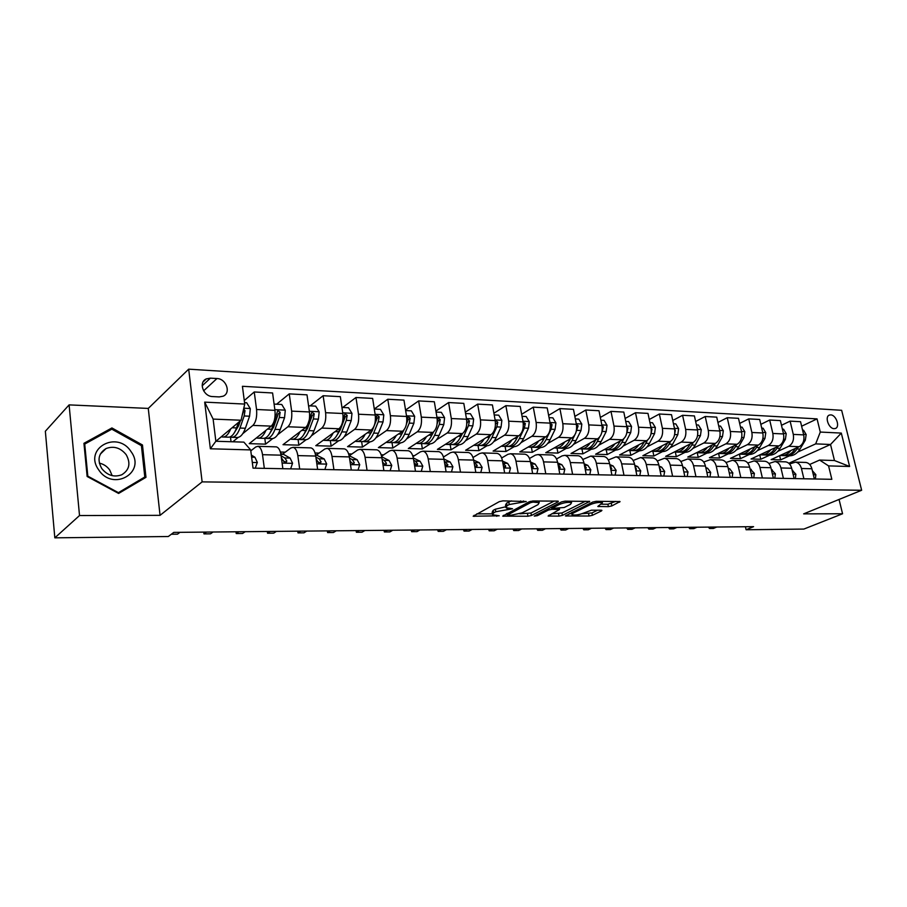 <?xml version="1.0" encoding="UTF-8"?>
<svg xmlns="http://www.w3.org/2000/svg" width="907" height="907" viewBox="0 0 907 907"><rect width="100%" height="100%" fill="white"/><g stroke="black" fill="none" stroke-linecap="round" stroke-linejoin="round"><path stroke-width="1.36" d="M526.253 501.526L502.966 500.857L499.315 501.639L473.159 516.23L499.213 515.8L492.592 514.757L493.623 512.886L495.766 511.741L512.557 508.759L505.97 507.671L507.047 505.721L509.246 504.541L526.253 501.526M830.699 414.896L829.44 415.066C824.418 416.449 828.635 428.75 834.111 428.671L835.336 428.501C840.358 427.118 836.175 414.873 830.699 414.896M608.393 506.65L611.828 505.925L620.037 501.56L596.25 501.299L592.747 502.047L565.446 515.958L589.04 516.026L592.418 515.312L601.477 510.924L601.908 510.346L601.069 510.199L591.375 510.199L583.462 513.135C578.768 514.904 574.959 515.425 572.011 514.688L573.077 513.147L590.808 504.383C595.582 502.569 599.448 502.036 602.418 502.784L597.826 506.491L608.393 506.65L607.905 504.235L615.683 501.39M803.67 513.861L842.569 513.77L803.851 529.076L746.098 529.756L753.581 526.661L173.77 532.398L168.317 536.513L54.828 537.84L79.521 515.539L160.051 515.346L202.125 481.878L861.65 490.256L803.67 513.861M557.964 501.9L558.349 501.276L557.42 501.118L532.851 500.993L529.246 501.775L502.705 516.14L527.953 516.23L531.423 515.482L557.964 501.9L557.816 501.129M565.095 501.152L589.709 501.412L562.419 515.391L558.995 516.128L548.111 516.015L559.551 509.462L551.909 509.303L548.418 510.051L537.352 515.686L534.28 516.094L561.535 501.911L565.095 501.152M212.68 396.574L219.245 396.915L223.111 396.212C231.308 392.992 226.285 378.65 216.954 378.536L210.401 378.151L206.354 378.877C198.168 382.142 203.293 396.552 212.68 396.574M202.125 481.878L188.679 369.16L841.651 410.304L861.65 490.256M250.672 449.906L210.367 448.784L204.687 402.13L244.731 404.068L241.069 420.236L213.122 419.091L215.855 441.255L243.881 442.128L250.672 449.906L253.042 468.137L831.844 479.315L828.567 465.903L819.622 460.064L834.474 460.529L830.529 444.487L815.688 443.874L797.741 452.06M801.629 426.211L817.06 418.887L242.418 386.291L244.731 404.068M817.06 418.887L820.279 432.061L841.299 433.081L849.621 466.481L828.567 465.903M160.051 515.346L148.272 408.422L69.102 404.885L79.521 515.539M69.102 404.885L45.35 431.256L54.828 537.84M842.569 513.77L839.054 499.451M148.272 408.422L188.679 369.16M745.418 526.74L746.098 529.756M241.069 420.236L215.934 441.255M444.373 456.482L443.251 456.448M414.476 455.665L412.685 455.62M383.661 454.838L381.155 454.77M351.882 453.976L348.628 453.885M319.094 453.092L315.046 452.978M285.263 452.174L280.365 452.037M788.829 463.273L830.529 444.487L841.299 433.081M789.453 455.836L780.61 459.872L779.623 455.688M781.483 425.292L790.11 421.131L800.541 421.698L803.715 434.884C804.588 440.383 803.069 444.317 799.18 446.697L771.143 459.588L780.61 459.872M790.11 421.131L793.285 434.396C794.158 439.929 792.639 443.897 788.75 446.289L777.787 451.369M769.578 455.178L760.758 459.271L759.76 454.906M760.826 424.363L769.68 420.02L780.371 420.599L783.535 433.943C784.396 439.51 782.888 443.5 779 445.915L751.064 458.976L760.758 459.271M769.68 420.02L772.843 433.455C773.705 439.056 772.197 443.07 768.308 445.496L757.356 450.666M749.216 454.509L740.429 458.647L739.398 454.112M739.659 423.422L748.729 418.875L759.692 419.476L762.844 432.99C763.705 438.625 762.197 442.661 758.32 445.11L730.498 458.341L740.429 458.647M748.729 418.875L751.869 432.48C752.731 438.149 751.223 442.219 747.357 444.679L736.393 449.94M728.344 453.806L719.591 458.012L718.571 453.432M717.925 422.458L727.244 417.708L738.491 418.32L741.62 432.004C742.47 437.707 740.974 441.8 737.108 444.283L709.41 457.706L719.591 458.012M727.244 417.708L730.362 431.483C731.212 437.219 729.716 441.346 725.872 443.84L714.909 449.203M706.95 453.103L698.243 457.366L697.234 452.752M695.635 421.483L705.204 416.506L716.734 417.141L719.841 430.995C720.691 436.766 719.194 440.915 715.362 443.432L687.801 457.037L698.243 457.366M705.204 416.506L708.299 430.462C709.149 436.278 707.653 440.451 703.821 442.979L692.869 448.443M685 452.366L676.339 456.697L675.341 452.049M672.756 420.497L682.574 415.281L694.411 415.928L697.506 429.952C698.345 435.813 696.859 440.008 693.039 442.559L665.636 456.368L676.339 456.697M682.574 415.281L685.658 429.408C686.486 435.303 685 439.532 681.202 442.094L670.25 447.673M662.484 451.629L653.879 456.006L652.893 451.312M649.265 419.488L659.355 414.011L671.509 414.68L674.57 428.898C675.398 434.827 673.924 439.079 670.126 441.664L642.893 455.665L653.879 456.006M659.355 414.011L662.405 428.331C663.232 434.294 661.747 438.591 657.972 441.199L647.042 446.879M639.39 450.858L630.841 455.303L629.855 450.541M625.127 418.467L635.501 412.719L647.983 413.399L651.022 427.798C651.838 433.807 650.364 438.126 646.6 440.745L619.56 454.963L630.841 455.303M635.501 412.719L638.517 427.22C639.333 433.274 637.87 437.616 634.118 440.269L623.2 446.063M615.672 450.065L607.18 454.577L606.216 449.736M600.332 417.435L610.989 411.381L623.812 412.084L626.816 426.675C627.633 432.764 626.17 437.14 622.429 439.804L595.604 454.226L607.18 454.577M610.989 411.381L613.982 426.086C614.787 432.22 613.336 436.63 609.606 439.305L598.722 445.235M591.319 449.26L582.895 453.84L581.931 448.92M574.845 416.404L585.797 410.009L598.983 410.735L601.953 425.519C602.77 431.698 601.307 436.142 597.6 438.841L571.013 453.477L582.895 453.84M585.797 410.009L588.756 424.907C589.561 431.131 588.11 435.598 584.414 438.33L573.553 444.385M566.297 448.421L557.952 453.081L557 448.092M548.622 415.349L559.902 408.603L573.462 409.34L576.399 424.34C577.192 430.598 575.752 435.099 572.079 437.843L545.742 452.706L557.952 453.081M559.902 408.603L562.816 423.705C563.61 430.009 562.181 434.555 558.519 437.321L547.692 443.512M540.595 447.57L532.33 452.298L531.389 447.242M521.661 414.284L533.259 407.152L547.204 407.912L550.107 423.115C550.889 429.465 549.461 434.034 545.821 436.823L519.779 451.913L532.33 452.298M533.259 407.152L536.139 422.469C536.921 428.864 535.504 433.467 531.876 436.278L521.094 442.616M514.167 446.686L505.993 451.493L505.063 446.369M493.907 413.229L505.857 405.667L520.21 406.449L523.067 421.868C523.838 428.308 522.421 432.934 518.827 435.768L493.091 451.096L505.993 451.493M505.857 405.667L508.691 421.199C509.451 427.685 508.045 432.356 504.473 435.213L493.725 441.698M486.98 445.779L478.907 450.666L478 445.473M465.325 412.163L477.638 404.125L492.41 404.93L495.222 420.576C495.982 427.106 494.587 431.811 491.038 434.68L465.631 450.257L478.907 450.666M477.638 404.125L480.427 419.884C481.175 426.471 479.792 431.21 476.254 434.113L465.563 440.768M459.021 444.849L451.051 449.815L450.155 444.543M435.893 411.098L448.58 402.549L463.794 403.377L466.561 419.238C467.309 425.871 465.926 430.644 462.423 433.569L437.389 449.396L451.051 449.815M448.58 402.549L451.312 418.535C452.049 425.213 450.677 430.031 447.208 432.979L436.573 439.816M430.235 443.886L422.379 448.931L421.506 443.602M405.554 410.043L418.649 400.917L434.328 401.767L437.038 417.878C437.764 424.601 436.403 429.453 432.945 432.424L408.32 448.512L422.379 448.931M418.649 400.917L421.324 417.141C422.038 423.92 420.689 428.807 417.277 431.811L406.699 438.841M400.599 442.899L392.867 448.035L392.017 442.65M374.285 409L387.788 399.239L403.955 400.123L406.597 416.46C407.311 423.286 405.973 428.217 402.583 431.233L378.389 447.593L392.867 448.035M387.788 399.239L390.407 415.712C391.098 422.594 389.772 427.56 386.416 430.61L375.917 437.843M370.067 441.868L362.471 447.106L361.644 441.652M342.699 407.481L355.963 397.504L372.641 398.411L375.226 415.009C375.906 421.936 374.591 426.948 371.269 430.02L347.562 446.652L362.471 447.106M355.963 397.504L358.514 414.227C359.195 421.222 357.891 426.267 354.603 429.362L344.184 436.823M338.617 440.813L331.157 446.153L330.341 440.575M310.171 405.871L323.13 395.724L340.34 396.654L342.846 413.501C343.515 420.542 342.222 425.632 338.969 428.762L315.783 445.677L331.157 446.153M323.13 395.724L325.613 412.708C326.271 419.805 324.989 424.93 321.781 428.081L311.452 435.791M306.181 439.714L298.868 445.167L298.074 439.419M276.612 404.216L289.242 393.876L306.997 394.84L309.446 411.959C310.092 419.113 308.822 424.272 305.648 427.458L283.018 444.679L298.868 445.167M289.242 393.876L291.646 411.132C292.281 418.342 291.022 423.558 287.893 426.766L277.655 434.736M272.724 438.58L265.581 444.147L264.776 438.16M244.266 400.543L254.243 391.971L272.588 392.969L274.946 410.361C275.569 417.628 274.333 422.877 271.238 426.12L249.221 443.648L265.581 444.147M254.243 391.971L256.556 409.499C257.169 416.835 255.944 422.129 252.906 425.406L242.77 433.671M238.19 437.412L232.838 441.777M250.797 450.858L255.729 446.981L257.939 446.323C260.23 446.958 261.749 449.747 262.52 454.69L264.322 468.363M282.803 454.01L290.818 448.001L293.097 447.366C295.455 447.99 297.031 450.734 297.825 455.597L299.695 469.044M316.6 454.883L324.797 448.988L327.144 448.364C329.558 448.988 331.168 451.686 331.996 456.47L333.923 469.701M349.342 455.722L357.709 449.951L360.113 449.328C362.585 449.951 364.24 452.604 365.079 457.321L367.063 470.348M381.575 456.221L389.613 450.881L392.051 450.269C394.579 450.881 396.28 453.5 397.141 458.137L399.182 470.96M413.002 456.618L420.542 451.777L423.036 451.187C425.61 451.788 427.333 454.373 428.217 458.931L430.303 471.561M443.455 457.049L450.541 452.65L453.081 452.071C455.699 452.661 457.457 455.212 458.352 459.702L460.484 472.15M473 457.502L479.667 453.5L482.229 452.922C484.894 453.511 486.685 456.028 487.603 460.45L489.769 472.717M501.662 457.978L507.931 454.316L510.539 453.761C513.237 454.339 515.051 456.811 515.981 461.187L518.192 473.261M529.495 458.466L535.391 455.121L538.032 454.566C540.765 455.144 542.601 457.582 543.554 461.89L545.787 473.794M556.524 458.965L562.079 455.892L564.755 455.359C567.51 455.926 569.369 458.33 570.333 462.57L572.6 474.316M582.793 459.475L590.718 456.119C593.507 456.686 595.389 459.055 596.364 463.239L598.654 474.815M608.325 459.974L615.978 456.867C618.789 457.423 620.694 459.758 621.669 463.885L623.993 475.302M633.154 460.484L640.546 457.582C643.38 458.137 645.296 460.45 646.294 464.52L648.641 475.778M657.314 460.994L664.457 458.284C667.314 458.84 669.241 461.119 670.239 465.132L672.609 476.243M680.828 461.504L687.733 458.976C690.612 459.52 692.551 461.765 693.56 465.733L695.952 476.697M703.719 462.014L710.408 459.645C713.299 460.178 715.26 462.4 716.269 466.311L718.673 477.139M726.008 462.513L732.493 460.291C735.407 460.824 737.368 463.012 738.389 466.878L740.815 477.558M747.731 463.012L754.023 460.926C756.937 461.448 758.921 463.613 759.941 467.434L762.379 477.978M768.909 463.5L775.009 461.538C777.934 462.06 779.918 464.203 780.95 467.967L783.399 478.386M789.555 463.987L795.473 462.139C798.409 462.661 800.405 464.781 801.437 468.5L803.897 478.783M809.679 464.463L819.622 460.064M231.047 441.72L230.469 437.117M275.671 446.845L276.363 446.868C278.687 447.502 280.24 450.269 281.023 455.167L282.859 468.715M310.217 447.865L310.942 447.888C313.323 448.512 314.922 451.233 315.727 456.051L317.631 469.384M343.685 448.852L344.411 448.874C346.859 449.487 348.492 452.174 349.331 456.913L351.292 470.041M376.099 449.804L376.847 449.827C379.341 450.439 381.019 453.081 381.881 457.752L383.888 470.665M407.515 450.734L408.286 450.745C410.837 451.357 412.549 453.953 413.422 458.557L415.485 471.277M437.99 451.629L438.773 451.652C441.369 452.242 443.115 454.804 443.999 459.339L446.108 471.867M467.558 452.491L468.352 452.514C470.982 453.115 472.762 455.631 473.669 460.098L475.824 472.445M496.254 453.341L497.059 453.364C499.734 453.953 501.537 456.436 502.467 460.835L504.655 473M524.121 454.158L524.938 454.18C527.647 454.758 529.473 457.219 530.414 461.55L532.636 473.545M551.195 454.951L552.023 454.985C554.767 455.552 556.615 457.978 557.578 462.253L559.823 474.066M577.521 455.733L578.349 455.756C581.126 456.323 582.997 458.715 583.961 462.921L586.239 474.576M603.098 456.482L603.937 456.504C606.749 457.071 608.631 459.43 609.606 463.579L611.919 475.075M627.995 457.219L628.834 457.241C631.657 457.797 633.574 460.121 634.56 464.225L636.895 475.551M652.212 457.933L653.063 457.956C655.908 458.5 657.836 460.801 658.822 464.838L661.18 476.028M675.783 458.625L676.633 458.647C679.502 459.191 681.44 461.459 682.449 465.45L684.83 476.481M698.73 459.293L699.603 459.327C702.483 459.86 704.433 462.094 705.442 466.039L707.845 476.923M721.099 459.951L721.961 459.985C724.863 460.518 726.824 462.729 727.845 466.606L730.26 477.354M742.878 460.597L743.751 460.62C746.676 461.153 748.638 463.33 749.67 467.173L752.096 477.785M764.125 461.221L764.998 461.244C767.923 461.765 769.907 463.93 770.939 467.717L773.376 478.193M784.827 461.833L785.711 461.856C788.648 462.377 790.632 464.509 791.675 468.25L794.124 478.59M805.031 462.423L805.915 462.445C808.863 462.967 810.858 465.064 811.89 468.76L814.361 478.987M815.688 443.874L820.279 432.061M213.122 419.091L204.687 402.13M215.855 441.255L210.367 448.784M849.621 466.481L834.474 460.529M118.613 493.442L145.97 477.32L142.467 444.986L111.912 427.945L83.943 443.319L87.14 476.481L118.613 493.442M109.328 430.53L111.912 427.945M141.447 445.927L142.467 444.986M511.503 500.891L508.782 501.979L509.246 504.541M505.789 506.662L505.516 505.12L506.582 503.158L508.782 501.979M505.709 506.775L495.313 509.212L495.766 511.741M492.422 513.781L492.15 512.24L493.17 510.358L495.313 509.212M476.753 513.861L492.376 513.838M519.858 513.781L530.969 513.022L554.154 501.095M506.378 513.804L507.047 513.804M533.078 502.104L530.561 502.648L507.285 515.142L510.981 515.244L522.194 512.84L538.021 504.632L539.2 502.648L533.078 502.104L532.874 500.993M585.434 501.254L561.955 512.977L562.419 515.391M551.898 513.725L561.955 512.977M552.817 506.832L551.898 506.832M570.48 504.36L571.557 502.716C568.451 501.922 564.494 502.467 559.676 504.326L553.44 507.501L553.055 508.101L553.984 508.26L564.222 507.512L570.48 504.36M601.647 504.213L607.905 504.235M582.192 513.657L591.954 512.931L597.554 510.199M569.279 513.691L571.818 513.679M230.673 428.932C228.315 434.702 225.526 437.378 222.317 436.993L221.376 436.698M244.539 402.64L246.693 402.742L250.298 408.66L249.584 416.2L245.378 428.251C242.951 434.77 239.981 437.843 236.466 437.457L232.305 437.321M238.45 422.424L236.557 427.923C234.153 434.464 231.206 437.548 227.714 437.163L223.507 437.027M230.015 436.936L231.115 437.276C234.607 437.662 237.566 434.589 239.981 428.047L244.164 415.973L245.003 410.712L243.643 408.853M240.344 420.848L238.677 425.655L234.584 432.356M245.003 410.712L243.167 412.266L242.056 415.882M255.252 468.182L257.327 462.423L254.924 457.23L251.352 455.099M171.332 534.246L177.477 534.178L179.937 532.341M265.921 430.349C263.495 435.938 260.649 438.546 257.361 438.149L256.443 437.888M274.095 404.091L281.748 404.477L285.286 410.293L284.549 417.719L280.229 429.555C277.746 435.972 274.685 438.988 271.068 438.603L267.111 438.478M264.855 438.138L265.876 438.432C269.481 438.818 272.531 435.791 275.002 429.362L279.311 417.492L280.161 412.311L277.757 410.531L271.692 429.238C269.22 435.677 266.182 438.705 262.588 438.319L258.586 438.194M280.161 412.311L278.279 413.841L273.665 427.004L269.878 433.251M300.058 431.709C297.575 437.151 294.662 439.668 291.306 439.271L290.421 439.045M308.561 405.792L315.681 406.143L319.162 411.869L318.414 419.17L313.992 430.825C311.441 437.14 308.301 440.099 304.582 439.714L300.829 439.589M298.607 439.294L299.559 439.555C303.267 439.929 306.385 436.959 308.936 430.632L313.334 418.955L314.219 413.864L311.895 412.107L305.716 430.519C303.187 436.857 300.07 439.827 296.374 439.442L292.564 439.317M314.219 413.864L312.28 415.361L307.552 428.308L304.072 434.079M333.13 433.013C330.602 438.308 327.62 440.757 324.196 440.371L323.357 440.156M341.95 407.436L348.56 407.765L351.984 413.399L351.224 420.587L346.712 432.049C344.104 438.262 340.885 441.176 337.075 440.791L333.504 440.677M340.51 427.106L338.685 431.755C336.089 437.99 332.903 440.915 329.116 440.53L325.488 440.417M331.316 440.405L332.2 440.632C335.998 441.017 339.195 438.092 341.803 431.868L346.304 420.383L347.2 415.372L344.966 413.626L342.608 421.721M347.2 415.372L345.216 416.835L340.386 429.578L337.245 434.838M290.625 468.862L292.564 463.194L290.104 458.092L283.619 454.396L280.773 453.693M203.758 532.103L203.973 533.894L206.49 532.08M203.973 533.894L210.503 533.826L213.032 532.012M281.385 457.82L283.472 460.937L286.147 462.502L286.816 461.017L284.832 457.967L281.113 455.836M283.732 461.493L284.9 462.434L286.816 461.017M324.853 469.531L326.69 463.942L324.15 458.919L315.647 454.634M236.001 531.785L236.228 533.543L238.813 531.751M236.228 533.543L242.566 533.475L245.173 531.695M316.146 458.942L317.847 461.731L320.443 463.273L321.089 461.799L319.037 458.795L315.874 457.049M318.232 462.434L319.105 463.171M358.004 470.166L359.728 464.667L357.131 459.724L349.104 455.643M267.327 531.479L267.554 533.214L270.218 531.445M267.554 533.214L273.71 533.146L276.386 531.389M349.807 460.121L351.145 462.491L353.662 464.021L354.286 462.559L352.177 459.6L349.524 458.194M365.192 434.272C362.607 439.43 359.58 441.822 356.1 441.426L355.283 441.233M374.285 409.034L380.441 409.34L383.797 414.884L383.037 421.959L378.423 433.251C375.759 439.362 372.482 442.219 368.593 441.845L365.192 441.732M372.153 429.238L370.646 432.956C368.004 439.09 364.739 441.97 360.861 441.584L357.415 441.471M363.027 441.494L363.866 441.686C367.743 442.06 371.008 439.192 373.661 433.07L378.264 421.755L379.171 416.835L377.006 415.111L375.249 421.608M379.171 416.835L377.142 418.274L372.21 430.814L369.432 435.53M390.123 470.79L391.756 465.37L389.092 460.507L381.7 456.765M297.757 531.173L297.995 532.885L300.727 531.139M297.995 532.885L303.981 532.817L306.725 531.083M382.448 461.368L383.4 463.228L385.849 464.735L386.45 463.307L384.296 460.382L382.119 459.271M131.016 451.584C117.286 429.759 83.059 448.523 98.75 469.951C113.182 492.036 146.594 472.298 131.016 451.584M126.186 454.69C120.552 447.763 113.84 445.711 106.062 448.534C98.489 453.307 97.06 459.996 101.777 468.579C107.4 475.449 114.044 477.524 121.731 474.792C129.44 470.007 130.914 463.307 126.186 454.69M112.162 475.653L109.736 470.03C107.139 466.413 103.67 464.112 99.339 463.126M118.295 492.592L87.82 476.164L84.714 444.067L111.81 429.17L141.413 445.666L144.803 476.991L117.831 493.011M84.068 444.713L84.714 444.067M141.22 480.12L144.803 476.991M396.291 435.496C393.661 440.519 390.577 442.843 387.04 442.457L386.257 442.276M405.644 410.576L411.347 410.86L414.658 416.324L413.875 423.297L409.182 434.396C406.472 440.417 403.139 443.24 399.159 442.854L395.928 442.752M402.98 430.938L401.642 434.113C398.944 440.156 395.622 442.99 391.665 442.605L388.389 442.503M393.797 442.537L394.579 442.707C398.536 443.081 401.869 440.258 404.567 434.226L409.25 423.093L410.168 418.24L408.082 416.54L406.79 421.562M403.966 429.918L400.679 436.154M410.168 418.24L408.105 419.658L406.449 423.977M426.46 436.664C423.784 441.573 420.655 443.84 417.073 443.455L416.313 443.285M436.063 412.073L441.335 412.334L444.589 417.719L443.806 424.589L439.033 435.519C436.29 441.448 432.888 444.215 428.841 443.84L425.768 443.738M417.277 431.811L432.945 432.424L431.721 435.247C428.977 441.199 425.587 443.977 421.562 443.602L418.444 443.5M423.671 443.546L424.385 443.693C428.421 444.067 431.811 441.29 434.555 435.349L439.317 424.397L440.246 419.612L438.228 417.934L437.299 421.075M433.58 431.936L431.029 436.709M440.246 419.612L438.149 421.007L437.151 423.694M455.733 437.798C453.024 442.593 449.861 444.804 446.233 444.419L445.507 444.271M465.563 413.535L470.438 413.773L473.647 419.079L472.853 425.837L468.023 436.607C465.223 442.446 461.776 445.178 457.661 444.793L454.736 444.702M462.037 433.807L460.915 436.346C458.126 442.197 454.69 444.94 450.598 444.566L447.627 444.464M452.672 444.521L453.341 444.657C457.434 445.031 460.881 442.299 463.67 436.448L468.488 425.655L469.441 420.95L467.49 419.283L466.72 420.36M462.468 433.546L460.507 437.197M469.441 420.95L467.309 422.311L466.788 423.841M484.179 438.886C481.436 443.58 478.227 445.745 474.565 445.36L473.851 445.224M494.213 414.941L498.714 415.168L501.866 420.395L501.061 427.061L496.163 437.662C493.34 443.421 489.837 446.097 485.664 445.722L482.887 445.632M490.302 435.133L489.258 437.412C486.435 443.183 482.955 445.87 478.794 445.496L475.982 445.405M480.846 445.473L481.458 445.586C485.619 445.961 489.111 443.274 491.934 437.503L496.821 426.88L497.784 422.231L495.891 420.599L495.324 421.143M490.562 434.975L489.168 437.616M497.784 422.231L495.505 424.068M511.797 439.952C509.031 444.543 505.789 446.652 502.093 446.278L501.401 446.142M522.035 416.313L526.173 416.517L529.269 421.676L528.464 428.24L523.509 438.693C520.652 444.362 517.103 447.004 512.886 446.629L510.233 446.539M517.761 436.403L516.809 438.444C513.952 444.124 510.414 446.788 506.208 446.414L503.521 446.323M508.226 446.391L508.793 446.493C513.011 446.868 516.548 444.215 519.405 438.535L524.348 428.059L525.323 423.49L523.112 422.14M517.874 436.335L517.069 437.877M421.267 471.391L422.798 466.062L420.077 461.255L413.309 457.933M327.348 530.878L327.597 532.568L330.386 530.844M327.597 532.568L333.413 532.511L336.214 530.788M414.091 462.717L417.061 465.438L417.617 464.021L415.429 461.141L413.705 460.291M451.459 471.969L452.899 466.72L450.133 461.992L443.954 459.044M364.897 530.504L362.04 532.205L356.383 532.262L356.1 530.595L356.383 532.262L359.229 530.561M444.827 464.237L447.321 466.119L447.854 464.713L444.328 461.255M480.767 472.536L482.116 467.366L479.304 462.695L473.669 460.087L458.352 459.702M384.137 530.323L384.387 531.956L387.278 530.289M384.024 530.323L384.387 531.956L389.897 531.899L392.799 530.232M474.656 465.779L476.685 466.776L477.195 465.382L474.032 462.173M509.212 473.091L510.482 467.989L507.625 463.386L502.512 461.085M411.381 530.051L411.642 531.672L414.59 530.017M411.2 530.051L411.642 531.672L417.005 531.615L419.964 529.96M503.544 466.833L505.199 467.411L505.687 466.039L502.863 463.058M536.831 473.624L538.032 468.59L535.13 464.055L530.504 462.026M437.922 529.79L438.183 531.389L441.176 529.756M437.662 529.79L438.183 531.389L443.41 531.332L446.403 529.699M531.559 467.717L532.885 468.023L533.339 466.674L530.856 463.896M538.656 440.972C535.856 445.473 532.579 447.536 528.849 447.162L528.191 447.038M549.064 417.639L552.862 417.832L555.912 422.911L555.107 429.385L550.096 439.691C547.204 445.28 543.622 447.877 539.348 447.514L536.831 447.423M544.461 437.616L543.576 439.442C540.685 445.054 537.114 447.661 532.851 447.298L530.3 447.208M534.847 447.287L535.368 447.378C539.642 447.752 543.214 445.133 546.105 439.544L551.105 429.215L552.08 424.714L550.3 423.115M563.678 474.146L564.789 469.18L561.864 464.713L557.703 462.921M463.76 529.529L464.033 531.105L467.06 529.495M463.443 529.529L464.033 531.105L469.123 531.048L472.162 529.45M558.769 468.5L559.778 468.624L560.22 467.286L558.043 464.701M564.766 441.97C561.932 446.38 558.644 448.398 554.869 448.024L554.234 447.911M575.344 418.943L578.802 419.113L581.818 424.125L581.002 430.508L575.945 440.666C573.031 446.165 569.403 448.738 565.084 448.364L562.691 448.285M570.412 438.784L569.607 440.428C566.694 445.949 563.077 448.523 558.769 448.149L556.342 448.069M560.73 448.149L561.218 448.239C565.537 448.602 569.154 446.029 572.068 440.519L574.811 434.975M575.526 433.535L578.099 425.893L576.444 424.295M589.765 474.644L590.808 469.758L587.849 465.348L584.131 463.783M488.941 529.28L489.213 530.833L492.286 529.246M488.556 529.28L489.213 530.833L494.179 530.788L497.251 529.2M585.185 469.191L586.341 467.887L584.471 465.529M590.162 442.933C587.305 447.264 583.983 449.237 580.197 448.863L579.584 448.761M600.888 420.202L604.051 420.349L607.01 425.292L606.193 431.596L601.092 441.607C598.155 447.038 594.493 449.566 590.128 449.192L587.861 449.124M595.672 439.906L594.924 441.38C591.988 446.822 588.337 449.362 583.983 448.988L581.682 448.92M585.922 448.999L586.364 449.067C590.729 449.441 594.38 446.902 597.316 441.46L599.414 437.333M601.692 432.832L603.404 427.05L601.942 425.44M615.127 475.132L616.114 470.314L613.121 465.96L609.821 464.599M513.487 529.042L513.759 530.572L516.865 529.008M513.045 529.042L513.759 530.572L518.6 530.527L521.706 528.951M610.865 469.815L611.737 468.477L610.173 466.368M614.867 443.874C611.998 448.115 608.654 450.053 604.844 449.679L604.243 449.589M625.739 421.426L628.608 421.562L631.533 426.437L630.705 432.65L625.569 442.525C622.599 447.877 618.914 450.371 614.515 450.008L612.35 449.929M620.241 440.983L619.56 442.299C616.601 447.673 612.917 450.167 608.529 449.804L606.341 449.736M610.445 449.815L610.853 449.883C615.241 450.246 618.925 447.752 621.896 442.389L623.699 438.897M626.794 432.934L628.018 428.172L626.805 426.585M639.798 475.608L640.727 470.846L637.712 466.561L634.798 465.393M537.409 528.804L537.692 530.323L540.833 528.77M536.91 528.804L537.692 530.323L542.409 530.266L545.549 528.713M635.83 470.382L636.453 469.044L635.172 467.23M638.925 444.781C636.034 448.942 632.667 450.847 628.834 450.484L628.256 450.382M649.922 422.617L652.507 422.741L655.398 427.548L654.559 433.682L649.389 443.421C646.408 448.704 642.689 451.153 638.256 450.79L636.204 450.722M644.163 442.026L643.539 443.206C640.557 448.5 636.85 450.96 632.428 450.598L630.342 450.53M634.31 450.62L634.685 450.677C639.118 451.04 642.825 448.58 645.818 443.285L647.439 440.212M651.135 433.217L651.986 429.26L651.011 427.741M663.811 476.073L664.672 471.379L661.634 467.139L659.106 466.141M560.753 528.566L561.036 530.073L564.199 528.532M560.197 528.577L561.036 530.073L565.628 530.017L568.802 528.486M660.137 470.869L660.489 469.588L659.514 468.103M662.348 445.666C659.446 449.759 656.056 451.618 652.201 451.255L651.657 451.164M673.47 423.773L675.783 423.886L678.629 428.637L677.801 434.68L672.597 444.294C669.593 449.498 665.851 451.924 661.384 451.561L659.434 451.493M667.461 443.035L666.894 444.079C663.901 449.305 660.16 451.731 655.704 451.369L653.732 451.301M657.564 451.391L657.904 451.448C662.371 451.811 666.101 449.373 669.105 444.158L670.602 441.392M674.797 433.421L675.318 430.326L674.581 428.932M687.189 476.526L687.994 471.889L684.932 467.706L682.756 466.867M583.518 528.339L583.802 529.824L586.999 528.305M582.918 528.35L583.802 529.824L588.292 529.779L591.489 528.259M683.719 471.323L683.22 469.021M685.17 446.527C682.245 450.541 678.844 452.378 674.978 452.015L674.445 451.924M696.395 424.907L698.458 425.009L701.27 429.691L700.431 435.666L695.204 445.144C692.177 450.28 688.413 452.672 683.923 452.31L682.064 452.242M690.148 444.011L689.649 444.929C686.633 450.087 682.88 452.48 678.379 452.128L676.509 452.06M680.227 452.151L680.533 452.196C685.023 452.559 688.787 450.167 691.803 445.008L693.197 442.48M697.812 433.444L697.551 430.156M707.403 447.366C704.467 451.312 701.054 453.103 697.166 452.752L696.655 452.672M718.729 426.007L720.555 426.097L723.321 430.723L722.482 436.618L717.233 445.972C714.194 451.04 710.408 453.398 705.884 453.035L704.127 452.978M712.267 444.963L711.814 445.768C708.786 450.847 705.011 453.217 700.487 452.854L698.707 452.797M702.313 452.888L702.585 452.922C707.109 453.285 710.884 450.926 713.911 445.847L715.238 443.489M720.147 433.229L719.943 431.494M729.069 448.171C726.133 452.06 722.709 453.817 718.809 453.466L718.31 453.387M740.486 427.084L742.096 427.152L744.817 431.721L743.978 437.537L738.706 446.777C735.656 451.777 731.858 454.101 727.312 453.749L725.634 453.693M733.831 445.87L733.423 446.573C730.384 451.595 726.586 453.931 722.04 453.568L720.351 453.511M723.843 453.613L724.081 453.636C728.627 453.999 732.425 451.663 735.475 446.652L736.722 444.475M750.202 448.965C747.255 452.786 743.819 454.52 739.908 454.169L739.432 454.101M761.71 428.127L763.093 428.195L765.78 432.707L764.941 438.444L759.647 447.559C756.585 452.502 752.765 454.792 748.196 454.441L746.62 454.384M754.851 446.754L754.499 447.366C751.438 452.321 747.629 454.622 743.071 454.271L741.461 454.214M744.84 454.305L745.055 454.339C749.624 454.69 753.434 452.389 756.495 447.446L757.674 445.416M709.954 476.969L710.691 472.388L707.619 468.261L705.782 467.57M605.729 528.123L606.023 529.586L609.243 528.089M605.082 528.123L606.023 529.586L610.4 529.541L613.631 528.044M706.689 471.674L706.315 469.985M732.119 477.399L732.822 472.876L729.716 468.794L728.208 468.239M627.417 527.908L627.712 529.359L630.955 527.874M626.726 527.919L627.712 529.359L631.986 529.303L635.24 527.829M729.024 471.878L728.843 471.05M753.728 477.808L754.375 473.352L750.055 468.885M648.596 527.693L648.89 529.132L652.156 527.659M647.859 527.704L648.89 529.132L653.063 529.087L656.339 527.625M774.793 478.216L775.394 473.817L771.358 469.509M669.275 527.489L669.57 528.906L672.858 527.455M668.493 527.5L669.57 528.906L673.652 528.86L676.951 527.42M770.814 449.736C767.855 453.5 764.408 455.201 760.497 454.849L760.032 454.781M782.39 429.147L783.569 429.204L786.222 433.659L785.383 439.328L780.077 448.33C777.004 453.205 773.172 455.473 768.58 455.121L767.084 455.065M775.36 447.616L775.054 448.137C771.982 453.035 768.161 455.303 763.581 454.951L762.05 454.906M765.327 454.997L765.519 455.019C770.1 455.371 773.932 453.103 777.004 448.217L778.104 446.335M795.326 478.613L795.881 474.259L792.117 470.109M689.49 527.296L689.785 528.69L693.084 527.262M688.662 527.296L689.785 528.69L693.776 528.645L697.075 527.216M790.927 450.496C787.956 454.192 784.51 455.87 780.576 455.518L780.133 455.45M802.57 430.133L803.557 430.19L806.176 434.589L805.325 440.19L800.008 449.078C796.924 453.897 793.081 456.13 788.478 455.779L787.061 455.733M795.371 448.443L795.11 448.897C792.026 453.727 788.194 455.972 783.591 455.62L782.151 455.563M785.326 455.654L785.485 455.677C790.088 456.028 793.931 453.795 797.004 448.965L798.047 447.219M815.359 478.998L815.869 474.701L812.355 470.699M709.229 527.092L709.535 528.475L712.857 527.058M708.378 527.103L709.535 528.475L713.435 528.441L716.757 527.024M799.18 446.697L788.75 446.289M779 445.915L768.308 445.496M758.32 445.11L747.357 444.679M737.108 444.283L725.872 443.84M715.362 443.432L703.821 442.979M693.039 442.559L681.202 442.094M670.126 441.664L657.972 441.199M646.6 440.745L634.118 440.269M622.429 439.804L609.606 439.305M597.6 438.841L584.414 438.33M572.079 437.843L558.519 437.321M545.821 436.823L531.876 436.278M518.827 435.768L504.473 435.213M491.038 434.68L476.254 434.113M462.423 433.569L447.208 432.979M402.583 431.233L386.416 430.61M371.269 430.02L354.603 429.362M338.969 428.762L321.781 428.081M305.648 427.458L287.893 426.766M271.238 426.12L252.906 425.406M281.023 455.167L262.52 454.69M274.946 410.361L256.556 409.499M309.446 411.959L291.646 411.132M315.727 456.051L297.825 455.597M342.846 413.501L325.613 412.708M349.331 456.913L331.996 456.47M375.226 415.009L358.514 414.227M381.881 457.752L365.079 457.321M406.597 416.46L390.407 415.712M413.422 458.557L397.141 458.137M437.038 417.878L421.324 417.141M443.999 459.339L428.217 458.931M466.561 419.238L451.312 418.535M495.222 420.576L480.427 419.884M502.467 460.835L487.603 460.45M523.067 421.868L508.691 421.199M530.414 461.55L515.981 461.187M550.107 423.115L536.139 422.469M557.578 462.253L543.554 461.89M576.399 424.34L562.816 423.705M583.961 462.921L570.333 462.57M601.953 425.519L588.756 424.907M609.606 463.579L596.364 463.239M626.816 426.675L613.982 426.086M634.56 464.225L621.669 463.885M651.022 427.798L638.517 427.22M658.822 464.838L646.294 464.52M674.57 428.898L662.405 428.331M682.449 465.45L670.239 465.132M697.506 429.952L685.658 429.408M705.442 466.039L693.56 465.733M719.841 430.995L708.299 430.462M727.845 466.606L716.269 466.311M741.62 432.004L730.362 431.483M749.67 467.173L738.389 466.878M762.844 432.99L751.869 432.48M770.939 467.717L759.941 467.434M783.535 433.943L772.843 433.455M791.675 468.25L780.95 467.967M803.715 434.884L793.285 434.396M811.89 468.76L801.437 468.5M202.159 385.815L210.401 378.151M203.61 390.838L216.954 378.536M520.607 500.936L520.799 502.059M506.582 503.158L507.047 505.721M509.87 508.215L510.063 509.292M506.934 508.022L507.16 509.292M493.17 510.358L493.623 512.886M496.571 515.289L496.753 516.321M474.032 515.346L474.214 516.4M523.52 500.947L523.724 502.07M530.969 513.022L531.423 515.482M527.511 513.77L527.953 516.23M503.521 515.312L503.702 516.31M530.323 501.367L530.561 502.648M507.262 513.339L507.512 514.734M535.912 501.015L536.116 502.115M589.142 501.276L589.289 502.036M558.542 513.702L558.995 516.128M548.86 515.244L549.03 516.162M558.451 508.26L558.644 509.315M551.479 507.047L551.909 509.303M548.168 508.736L548.418 510.051M537.103 514.382L537.352 515.686M559.426 503L559.676 504.326M553.191 506.174L553.44 507.501M598.507 505.766L598.677 506.639M590.57 503.136L590.808 504.383M572.839 511.911L573.077 513.147M601.33 510.21L601.477 510.924M591.954 512.931L592.418 515.312M588.586 513.645L589.04 516.026M566.172 515.221L566.331 516.106M619.436 501.412L619.583 502.172M611.341 503.498L611.828 505.925M250.207 408.513L243.79 408.207M236.557 427.923L232.079 427.753M245.378 428.251L239.981 428.047M249.584 416.2L244.164 415.973M252.305 462.457L257.271 462.559M251.613 457.151L254.924 457.23M285.195 410.145L274.855 409.658M271.692 429.238L267.52 429.079M280.229 429.555L275.002 429.362M275.977 417.345L274.946 417.299M284.549 417.719L279.311 417.492M319.071 411.733L309.344 411.268M305.716 430.519L301.816 430.372M313.992 430.825L308.936 430.632M310.115 418.819L309.457 418.785M318.414 419.17L313.334 418.955M351.893 413.263L342.755 412.832M338.685 431.755L335.057 431.619M346.712 432.049L341.803 431.868M351.224 420.587L346.304 420.383M282.1 463.103L292.519 463.341M280.898 454.328L283.619 454.396M284.832 457.967L290.104 458.092M316.849 463.874L326.645 464.089M315.602 455.235L317.495 455.28M319.037 458.795L324.15 458.919M319.128 463.182L321.089 461.799M350.476 464.611L359.694 464.803M349.195 456.108L350.306 456.13M352.177 459.6L357.131 459.724M352.335 463.885L354.286 462.559M383.718 414.748L375.113 414.34M370.646 432.956L367.267 432.832M378.423 433.251L373.661 433.07M383.037 421.959L378.264 421.755M383.06 465.325L391.711 465.506M384.296 460.382L389.092 460.507M384.5 464.565L386.45 463.307M414.567 416.188L406.495 415.814M401.642 434.113L398.49 434M409.182 434.396L404.567 434.226M413.875 423.297L409.25 423.093M444.509 417.583L436.925 417.231M431.721 435.247L428.796 435.133M439.033 435.519L434.555 435.349M443.806 424.589L439.317 424.397M473.567 418.943L466.447 418.615M460.915 436.346L458.194 436.244M468.023 436.607L463.67 436.448M472.853 425.837L468.488 425.655M501.786 420.258L495.109 419.952M489.258 437.412L486.742 437.31M496.163 437.662L491.934 437.503M501.061 427.061L496.821 426.88M529.2 421.54L522.954 421.245M516.809 438.444L514.484 438.353M523.509 438.693L519.405 438.535M528.464 428.24L524.348 428.059M523.35 424.68L525.323 423.49M414.624 466.017L422.753 466.187M415.429 461.141L420.077 461.255M415.701 465.223L417.617 464.021M445.235 466.686L452.865 466.856M445.62 461.878L450.133 461.992M445.961 465.869L447.854 464.713M474.928 467.332L482.082 467.49M474.928 462.593L479.304 462.695M475.325 466.493L477.195 465.382M503.748 467.967L510.448 468.114M503.374 463.284L507.625 463.386M503.839 467.094L505.687 466.039M531.717 468.579L537.998 468.715M531.003 463.965L535.13 464.055M531.547 467.672L533.339 466.674M555.844 422.787L549.993 422.515M543.576 439.442L541.434 439.362M550.096 439.691L546.105 439.544M555.107 429.385L551.105 429.215M550.39 425.7L552.08 424.714M558.893 469.18L564.766 469.304M558.02 464.622L561.864 464.713M558.689 468.114L560.22 467.286M581.75 424L576.285 423.739M569.607 440.428L567.635 440.349M575.945 440.666L572.068 440.519M581.002 430.508L577.113 430.337M576.682 426.709L578.099 425.893M585.298 469.758L590.786 469.871M584.414 465.257L587.849 465.348M585.06 468.568L586.341 467.887M606.942 425.168L601.84 424.93M594.924 441.38L593.121 441.312M601.092 441.607L597.316 441.46M606.193 431.596L602.407 431.426M602.237 427.707L603.404 427.05M610.967 470.314L616.091 470.427M610.071 465.881L613.121 465.96M610.706 469.01L611.737 468.477M631.453 426.313L626.703 426.097M619.56 442.299L617.916 442.242M625.569 442.525L621.896 442.389M630.705 432.65L627.02 432.492M627.088 428.682L628.018 428.172M635.932 470.869L640.705 470.971M635.025 466.493L637.712 466.561M635.637 469.452L636.453 469.044M655.319 427.435L650.897 427.231M643.539 443.206L642.043 443.149M649.389 443.421L645.818 443.285M654.559 433.682L651.079 433.535M651.283 429.646L651.986 429.26M660.205 471.402L664.65 471.493M659.298 467.082L661.634 467.139M659.888 469.894L660.489 469.588M678.561 428.523L674.445 428.331M666.894 444.079L665.534 444.022M672.597 444.294L669.105 444.158M677.801 434.68L674.638 434.544M683.844 471.912L687.971 472.003M682.926 467.661L684.932 467.706M701.202 429.578L697.381 429.396M689.649 444.929L688.424 444.883M695.204 445.144L691.803 445.008M700.431 435.666L697.574 435.541M723.253 430.61L719.727 430.44M711.814 445.768L710.714 445.722M717.233 445.972L713.911 445.847M722.482 436.618L719.92 436.505M744.749 431.607L741.495 431.46M733.423 446.573L732.448 446.539M738.706 446.777L735.475 446.652M743.978 437.537L741.688 437.446M765.712 432.594L762.719 432.446M754.499 447.366L753.638 447.332M759.647 447.559L756.495 447.446M764.941 438.444L762.912 438.353M706.848 472.422L710.68 472.502M705.929 468.216L707.619 468.261M729.262 472.91L732.799 472.989M728.332 468.76L729.716 468.794M751.087 473.386L754.363 473.465M750.157 469.293L751.257 469.327M772.367 473.862L775.372 473.919M771.426 469.815L772.265 469.837M786.165 433.546L783.41 433.41M775.054 448.137L774.306 448.115M780.077 448.33L777.004 448.217M785.383 439.328L783.614 439.249M793.115 474.316L795.87 474.372M792.162 470.325L792.741 470.336M806.108 434.476L803.591 434.362M795.11 448.897L794.464 448.863M800.008 449.078L797.004 448.965M805.325 440.19L803.795 440.122M813.341 474.758L815.858 474.815M276.363 446.868L257.939 446.323M310.942 447.888L293.097 447.366M344.411 448.874L327.144 448.364M376.847 449.827L360.113 449.328M408.286 450.745L392.051 450.269M438.773 451.652L423.036 451.187M468.352 452.514L453.081 452.071M497.059 453.364L482.229 452.922M524.938 454.18L510.539 453.761M552.023 454.985L538.032 454.566M578.349 455.756L564.755 455.359M603.937 456.504L590.718 456.119M628.834 457.241L615.978 456.867M653.063 457.956L640.546 457.582M676.633 458.647L664.457 458.284M699.603 459.327L687.733 458.976M721.961 459.985L710.408 459.645M743.751 460.62L732.493 460.291M764.998 461.244L754.023 460.926M785.711 461.856L775.009 461.538M805.915 462.445L795.473 462.139M203.1 381.926L206.354 378.877M506.99 513.487L507.251 514.938M538.894 501.027L539.2 502.648M559.324 508.26L559.551 509.462M571.263 501.186L571.557 502.716M552.737 506.401L552.998 507.818M602.135 501.333L602.418 502.784M571.603 512.534L571.886 514.008M281.816 453.749L280.785 453.715M100.292 454.146L106.062 448.534"/></g></svg>
